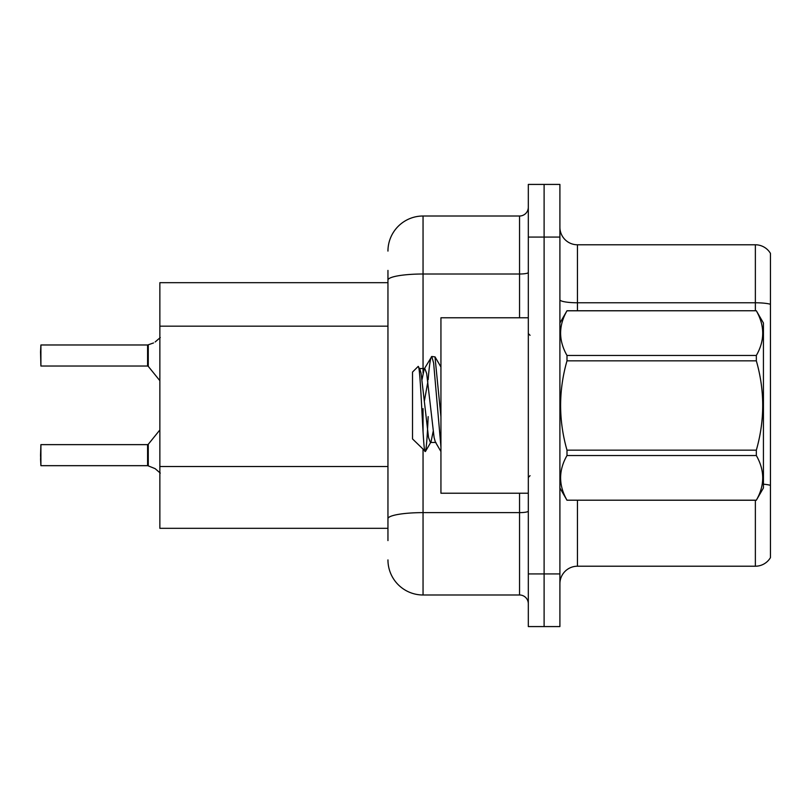 <?xml version="1.0" encoding="UTF-8"?>
<svg xmlns="http://www.w3.org/2000/svg" width="811" height="811" viewBox="0 0 811 811"><rect width="100%" height="100%" fill="white"/><g stroke="black" fill="none" stroke-linecap="round" stroke-linejoin="round"><path stroke-width="1.22" d="M387.952 313.898L387.952 270.398L387.952 282.684L159.858 282.684L159.858 528.316L387.952 528.316M559.904 583.768A17.548 17.548 0 0 1 577.452 566.22L755.365 566.22L755.365 500.245M544.11 573.935L544.11 626.579L559.904 626.579L559.904 573.935L544.11 573.935L544.11 626.579L528.316 626.579L528.316 573.935L544.11 573.935L544.11 237.065L544.11 573.935M528.316 573.935L528.316 184.421L544.11 184.421L544.11 237.065L544.11 184.421L559.904 184.421L559.904 573.935M770.45 253.377A17.548 17.548 0 0 0 755.365 244.78A17.548 17.548 0 0 1 770.45 253.377L770.45 557.623A17.548 17.548 0 0 1 755.365 566.22M770.45 304.267L770.45 305.21L770.45 304.267A17.548 3.051 180 0 0 755.365 302.777L755.365 244.78L577.452 244.78A17.548 17.548 0 0 1 559.904 227.232A17.548 17.548 0 0 0 577.452 244.78L577.452 310.755M387.952 540.602L387.952 270.398M423.048 449.456L423.048 594.99L519.547 594.99L519.547 493.23M387.952 251.096A35.096 35.096 0 0 1 423.048 216.01L519.547 216.01A8.769 8.769 0 0 0 528.316 207.231M387.952 524.808L387.952 478.825M528.316 603.769A8.769 8.769 0 0 0 519.547 594.99M423.048 594.99A35.096 35.096 0 0 1 387.952 559.904M155.124 468.646L148.271 465.879L155.124 468.646L160.274 473.087M153.532 342.952L147.724 344.979A0.882 0.872 0 0 1 147.592 344.989A0.882 0.872 180 0 0 147.724 344.979M40.55 351.984L40.905 344.979L147.582 344.979L147.582 366.025L147.582 344.979L40.905 344.979L40.905 366.025L40.55 351.984M147.724 465.676L148.271 465.879L148.261 444.306L147.582 444.631L147.592 465.666A0.882 0.872 180 0 1 147.724 465.676A0.882 0.872 -0 0 0 147.592 465.666L147.582 455.153M40.55 455.153L40.905 444.631L40.905 465.676L40.55 455.153M40.55 458.661L40.905 465.676L147.582 465.676M148.271 344.776L148.261 366.349L147.582 366.025L147.582 355.492M160.274 337.569L155.124 341.999M528.316 317.77L440.941 317.77L440.941 493.23L528.316 493.23M559.904 323.031L566.99 310.755L756.339 310.755L763.435 323.031L763.435 487.969L756.339 500.194C764.834 485.373 764.834 470.481 756.339 455.539L566.99 455.539C558.495 470.36 558.495 485.252 566.99 500.194L756.339 500.245M756.339 310.755L566.99 310.806C558.495 325.627 558.495 340.519 566.99 355.461L566.99 360.844C558.495 390.537 558.495 420.311 566.99 450.156L566.99 455.539M566.99 355.461L756.339 355.461C764.834 340.64 764.834 325.748 756.339 310.806M756.339 355.461L756.339 360.844L566.99 360.844M566.99 450.156L756.339 450.156C764.834 420.311 764.834 390.537 756.339 360.844M756.339 450.156L756.339 455.539M559.904 487.969L566.99 500.245M440.941 447.043L433.632 363.044L431.776 356.475L434.99 356.891L440.941 416.763M428.137 379.883C429.354 364.798 430.57 357.002 431.776 356.475L424.183 369.066L422.024 379.599M435.953 442.461L430.377 442.461L428.522 437.514L421.102 373.486L419.865 369.066L418.07 366.521L412.515 372.077L412.515 438.923L425.461 451.433L431.006 441.934L433.165 431.401M418.07 366.521C420.645 362.527 422.957 453.065 425.136 451.545C426.17 451.017 427.174 439.38 428.167 416.621M427.873 381.687L424.396 400.908M566.99 500.194L756.339 500.194M419.865 369.066L419.236 368.539L424.812 368.539L424.183 369.066M440.941 451.545L435.325 441.934L434.098 437.514L426.667 373.486L424.812 368.539M387.952 326.174L159.858 326.174M387.952 466.538L159.858 466.538M577.452 500.245L577.452 566.22M755.365 310.755L755.365 302.777L577.452 302.777A17.548 3.051 0 0 1 559.904 299.735M770.45 485.343A17.548 3.051 180 0 0 763.435 484.187M559.904 237.065L528.316 237.065M528.316 511.102A8.769 1.521 0 0 1 519.547 512.623L423.048 512.623A35.096 6.093 180 0 0 387.952 518.716M423.048 216.01L423.048 274.006L519.547 274.006L519.547 216.01M387.952 280.099A35.096 6.093 180 0 1 423.048 274.006L423.048 372.979M423.048 408.592L423.048 431.574M519.547 317.77L519.547 274.006A8.769 1.521 0 0 0 528.316 272.476M40.905 444.631L147.582 444.631M148.261 444.306L159.858 429.972M40.905 366.025L147.582 366.025M148.261 366.349L159.858 380.683M530.07 335.318L528.316 333.564M530.07 475.682L528.316 477.436M440.941 367.008L435.031 356.87"/></g></svg>
